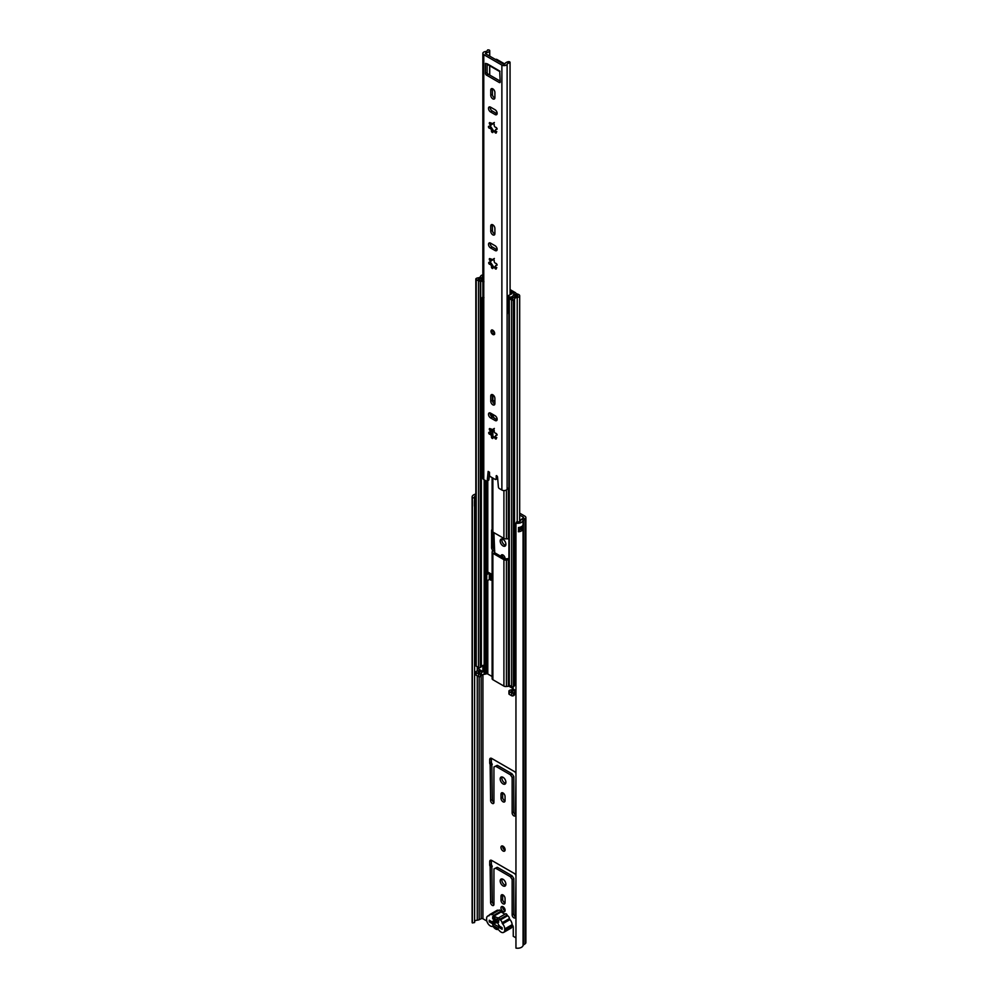 <?xml version="1.0" encoding="UTF-8"?>
<svg xmlns="http://www.w3.org/2000/svg" width="998" height="998" viewBox="0 0 998 998"><rect width="100%" height="100%" fill="white"/><g stroke="black" fill="none" stroke-linecap="round" stroke-linejoin="round"><path stroke-width="1.5" d="M500.971 847.402A2.932 1.684 -120 0 0 502.244 850.346A2.932 1.684 -120 0 0 504.501 851.132A2.932 1.684 -120 0 0 505.113 849.785A2.932 1.684 -120 0 0 503.828 846.84A2.932 1.684 -120 0 0 501.57 846.055A2.932 1.684 -120 0 0 500.971 847.402M502.655 846.03A2.932 1.684 -120 0 0 502.618 846.441A2.932 1.684 -120 0 0 505.075 850.209M500.185 880.935A4.029 2.333 -120 0 0 501.944 885.001A4.029 2.333 -120 0 0 505.05 886.074A4.029 2.333 -120 0 0 505.886 884.228A4.029 2.333 -120 0 0 504.127 880.174A4.029 2.333 -120 0 0 501.021 879.088A4.029 2.333 -120 0 0 500.185 880.935M502.031 878.926A4.029 2.333 -120 0 0 501.844 879.986A4.029 2.333 -120 0 0 505.699 885.288M500.185 778.951A4.029 2.333 -120 0 0 501.944 783.018A4.029 2.333 -120 0 0 505.05 784.091A4.029 2.333 -120 0 0 505.886 782.245A4.029 2.333 -120 0 0 504.127 778.19A4.029 2.333 -120 0 0 501.021 777.105A4.029 2.333 -120 0 0 500.185 778.951M502.031 776.943A4.029 2.333 -120 0 0 501.844 778.003A4.029 2.333 -120 0 0 505.699 783.305M500.185 540.991A4.029 2.333 -120 0 0 501.944 545.058A4.029 2.333 -120 0 0 505.05 546.131A4.029 2.333 -120 0 0 505.886 544.284A4.029 2.333 -120 0 0 504.127 540.23A4.029 2.333 -120 0 0 501.021 539.145A4.029 2.333 -120 0 0 500.185 540.991M502.031 538.982A4.029 2.333 -120 0 0 501.844 540.043A4.029 2.333 -120 0 0 505.699 545.345M502.119 928.751A1.821 1.048 180 0 1 501.695 928.564L490.467 922.09A1.821 1.048 180 0 1 489.943 921.441M500.971 907.955A2.932 1.684 -120 0 0 502.244 910.9A2.932 1.684 -120 0 0 504.501 911.685A2.932 1.684 -120 0 0 505.113 910.338A2.932 1.684 -120 0 0 503.828 907.394A2.932 1.684 -120 0 0 501.57 906.608A2.932 1.684 -120 0 0 500.971 907.955M502.655 906.571A2.932 1.684 -120 0 0 502.618 906.995A2.932 1.684 -120 0 0 505.075 910.762M475.834 502.231A2.595 1.497 180 0 1 474.424 501.894L474.424 506.136A2.595 1.497 0 0 0 475.834 506.473M474.599 500.771A3.194 1.846 180 0 1 475.834 499.811M474.424 501.894L474.599 497.603A3.194 1.846 180 0 1 474.462 497.066A3.194 1.846 180 0 1 475.834 495.557M518.698 530.337A3.194 1.846 0 0 0 520.682 529.027L523.014 529.202A5.526 3.194 180 0 1 518.498 531.759L518.498 527.518A5.526 3.194 0 0 0 523.014 524.948L523.014 529.202M505.063 898.474A2.857 1.647 -120 0 0 503.815 895.593A2.857 1.647 -120 0 0 501.607 894.819A2.857 1.647 -120 0 0 501.008 896.129L501.008 900.271A2.857 1.647 -120 0 0 502.268 903.153A2.857 1.647 -120 0 0 504.464 903.926A2.857 1.647 -120 0 0 505.063 902.616L505.063 898.474M515.954 875.333A2.857 1.647 -120 0 0 514.344 873.5L491.727 860.438A2.857 1.647 -120 0 0 490.292 860.301A2.857 1.647 -120 0 0 489.706 861.611L489.706 864.892A2.208 1.272 -120 0 0 490.155 866.426L490.617 902.504A2.345 1.347 -120 0 0 491.64 904.862A2.345 1.347 -120 0 0 493.449 905.485A2.345 1.347 -120 0 0 493.935 904.413L493.935 868.959L495.382 868.335A1.297 0.749 60 0 1 495.994 868.422L510.09 876.568A1.297 0.749 60 0 1 510.689 877.18L512.149 879.475L512.149 914.929A2.345 1.347 -120 0 0 513.172 917.287A2.345 1.347 -120 0 0 514.968 917.923A2.345 1.347 -120 0 0 515.455 916.85L515.916 881.296A2.208 1.272 -120 0 0 515.954 881.284M505.063 796.479A2.857 1.647 -120 0 0 503.815 793.61A2.857 1.647 -120 0 0 501.607 792.836A2.857 1.647 -120 0 0 501.008 794.146L501.008 798.288A2.857 1.647 -120 0 0 502.268 801.169A2.857 1.647 -120 0 0 504.464 801.943A2.857 1.647 -120 0 0 505.063 800.633L505.063 796.479M515.954 773.35A2.857 1.647 -120 0 0 514.344 771.516L491.727 758.455A2.857 1.647 -120 0 0 490.292 758.318A2.857 1.647 -120 0 0 489.706 759.628L489.706 762.909A2.208 1.272 -120 0 0 490.155 764.443L490.617 800.521A2.345 1.347 -120 0 0 491.64 802.879A2.345 1.347 -120 0 0 493.449 803.502A2.345 1.347 -120 0 0 493.935 802.429L493.935 766.975L495.382 766.352A1.297 0.749 60 0 1 495.994 766.439L510.09 774.585A1.297 0.749 60 0 1 510.689 775.197L512.149 777.492L512.149 812.946A2.345 1.347 -120 0 0 513.172 815.304A2.345 1.347 -120 0 0 514.968 815.94A2.345 1.347 -120 0 0 515.455 814.867L515.916 779.313A2.208 1.272 -120 0 0 515.954 779.301M505.063 558.73L505.063 558.518A2.857 1.647 -120 0 0 503.815 555.649A2.857 1.647 -120 0 0 501.607 554.876A2.857 1.647 -120 0 0 501.008 556.185L501.008 556.397M508.93 558.63A2.607 1.497 180 0 0 507.882 558.668L505.287 558.868L494.247 552.493L494.609 550.996A2.607 1.497 0 0 0 494.696 550.609A2.607 1.497 0 0 0 494.584 550.172L493.935 532.658M515.954 937.846L513.259 936.299L513.259 927.204A2.333 1.347 -120 0 0 512.099 924.722L512.099 925.745A5.202 3.006 60 0 1 511.026 928.128L503.666 932.369A5.202 3.006 60 0 1 499.175 930.423A2.27 1.31 60 0 0 497.565 929.5A5.202 3.006 60 0 1 493.785 927.317A2.158 1.248 60 0 0 492.226 926.418A5.24 3.019 60 0 1 488.509 924.335A5.24 3.019 60 0 1 486.612 919.532L486.612 918.472A5.202 3.006 60 0 1 487.698 916.089A5.202 3.006 60 0 1 488.746 915.84A1.297 0.749 -120 0 0 489.269 915.366A2.607 1.497 60 0 1 489.781 914.542A2.607 1.497 60 0 1 491.078 914.667L491.59 914.605A1.297 0.749 60 0 1 493.324 915.615L493.761 916.214L501.121 911.972L504.951 914.18M519.684 515.068L523.152 517.076A1.297 0.749 180 0 1 523.239 518.087L521.567 519.234A3.643 2.108 0 0 0 520.744 520.332A3.194 1.846 180 0 1 516.64 521.879L515.954 523.164L515.954 948.1A5.526 3.194 180 0 0 523.064 945.43L523.064 520.494A5.526 3.194 180 0 1 515.954 523.164M474.599 921.453A3.194 1.846 180 0 1 477.269 920.168A3.643 2.108 0 0 0 479.177 919.694L481.161 918.734A1.297 0.749 180 0 1 482.92 918.771L486.824 921.029M472.366 922.938L472.366 498.002A5.526 3.194 180 0 1 472.116 497.066L472.116 922.002A5.526 3.194 180 0 0 472.366 922.938L474.599 922.539L474.599 506.211M519.684 513.159L524.811 516.116A3.643 2.108 180 0 1 525.884 517.613L525.884 942.536A3.643 2.108 180 0 1 525.023 943.883L523.364 945.031A1.297 0.749 0 0 0 523.064 945.43M525.884 517.613A3.643 2.108 180 0 1 525.023 518.96L523.364 520.108A1.297 0.749 0 0 0 523.064 520.494M472.116 497.066A5.526 3.194 180 0 1 475.834 494.047M472.366 498.002L474.599 497.603M502.693 894.794A2.857 1.647 -120 0 0 502.668 895.181L502.668 899.323A2.857 1.647 -120 0 0 505.038 902.99M493.935 868.959L497.041 867.387A1.297 0.749 60 0 1 497.64 867.474L511.737 875.608A1.297 0.749 60 0 1 512.348 876.219L513.808 878.527L513.808 913.981A2.345 1.347 -120 0 0 515.455 916.85M491.39 860.276A2.857 1.647 -120 0 0 491.365 860.65L491.365 863.931A2.208 1.272 -120 0 0 491.814 865.478L492.276 901.543A2.345 1.347 -120 0 0 493.935 904.413M502.693 792.811A2.857 1.647 -120 0 0 502.668 793.198L502.668 797.34A2.857 1.647 -120 0 0 505.038 801.007M493.935 766.975L497.041 765.404A1.297 0.749 60 0 1 497.64 765.491L511.737 773.625A1.297 0.749 60 0 1 512.348 774.236L513.808 776.544L513.808 811.998A2.345 1.347 -120 0 0 515.455 814.867M491.39 758.293A2.857 1.647 -120 0 0 491.365 758.667L491.365 761.948A2.208 1.272 -120 0 0 491.814 763.495L492.276 799.56A2.345 1.347 -120 0 0 493.935 802.429M502.693 554.851A2.857 1.647 -120 0 0 502.668 555.225L502.668 557.358M493.112 925.533L498.239 928.489M513.808 776.544L512.149 777.492M492.276 764.281L490.617 765.241M513.808 878.527L512.149 879.475M492.276 866.264L490.617 867.225M518.698 528.553A1.173 0.674 0 0 1 520.058 528.678L520.682 529.027M474.599 500.846A2.083 1.198 180 0 1 474.799 500.946L475.26 501.208A1.173 0.674 180 0 0 475.834 501.395M495.22 919.183A1.297 0.749 -120 0 0 494.297 917.586L492.688 916.663L492.688 918.784L494.297 919.719A1.297 0.749 -120 0 0 495.22 919.183L494.297 919.719M498.95 910.363A1.297 0.749 60 0 1 500.684 911.361L501.121 911.972M505.387 914.081A1.297 0.749 60 0 1 507.121 915.079L507.633 915.727A2.607 1.497 60 0 1 509.454 918.522A1.297 0.749 -120 0 0 509.966 919.595A5.202 3.006 60 0 1 512.099 924.684L504.739 928.926L504.739 929.999A5.202 3.006 60 0 1 503.666 932.369M489.781 914.542L497.141 910.288A2.607 1.497 60 0 1 498.439 910.425L498.513 910.463M496.418 921.566L492.538 922.152L489.232 920.243L489.232 921.84L492.538 923.736L497.391 922.601M499.212 925.483L498.825 927.379L502.119 929.275L502.119 927.678L498.825 925.782A4.553 2.632 -120 0 0 494.971 920.717A4.553 2.632 -120 0 0 492.538 922.152M498.838 927.292L498.825 927.379A4.553 2.632 -120 0 0 498.825 927.379A4.553 2.632 -120 0 1 495.669 928.477A4.553 2.632 -120 0 1 492.538 923.736M490.617 921.042L489.232 921.84M497.603 918.434L498.027 918.335A1.297 0.749 60 0 1 498.251 918.06L493.761 916.214M505.612 913.806L498.251 918.06A1.297 0.749 60 0 1 499.761 919.333L500.272 919.981A2.607 1.497 60 0 1 502.094 922.776A1.297 0.749 -120 0 0 502.605 923.849A5.202 3.006 60 0 1 504.739 928.926M494.509 917.736L492.688 918.784M498.663 920.119L497.054 919.183A1.297 0.749 60 0 0 497.054 921.304L498.663 922.239L498.663 920.119M492.825 330.226A2.607 1.497 -120 0 0 491.527 330.101A2.607 1.497 -120 0 0 491.128 332.184A2.607 1.497 -120 0 0 492.825 334.48A2.607 1.497 -120 0 0 494.122 334.604A2.607 1.497 -120 0 0 494.521 332.521A2.607 1.497 -120 0 0 492.825 330.226M492.825 404.801A2.932 1.684 -120 0 0 494.284 404.951A2.932 1.684 -120 0 0 494.896 403.604L494.896 398.402A2.932 1.684 -120 0 0 493.623 395.458A2.932 1.684 -120 0 0 491.365 394.672A2.932 1.684 -120 0 0 490.754 396.019L490.754 401.221A2.932 1.684 -120 0 0 492.825 404.801M492.451 394.634A2.932 1.684 -120 0 0 492.413 395.058L492.413 400.26A2.932 1.684 -120 0 0 494.484 403.853A2.932 1.684 -120 0 0 494.858 404.028M492.825 234.829A2.932 1.684 -120 0 0 494.284 234.979A2.932 1.684 -120 0 0 494.896 233.632L494.896 228.43A2.932 1.684 -120 0 0 493.623 225.486A2.932 1.684 -120 0 0 491.365 224.7A2.932 1.684 -120 0 0 490.754 226.047L490.754 231.249A2.932 1.684 -120 0 0 492.825 234.829M492.451 224.662A2.932 1.684 -120 0 0 492.413 225.086L492.413 230.288A2.932 1.684 -120 0 0 494.484 233.881A2.932 1.684 -120 0 0 494.858 234.056M492.825 98.852A2.932 1.684 -120 0 0 494.284 99.002A2.932 1.684 -120 0 0 494.896 97.654L494.896 92.452A2.932 1.684 -120 0 0 493.623 89.508A2.932 1.684 -120 0 0 491.365 88.722A2.932 1.684 -120 0 0 490.754 90.07L490.754 95.272A2.932 1.684 -120 0 0 492.825 98.852M492.451 88.685A2.932 1.684 -120 0 0 492.413 89.109L492.413 94.311A2.932 1.684 -120 0 0 494.484 97.904A2.932 1.684 -120 0 0 494.858 98.078M490.13 126.097A1.11 0.636 -120 0 0 491.278 127.345L493.074 130.127A1.11 0.636 -120 0 0 493.411 131.399M489.232 128.193A1.11 0.636 -120 0 0 489.631 128.305A1.771 1.023 -120 0 1 491.053 129.266A1.771 1.023 -120 0 1 491.428 131.087A1.11 0.636 -120 0 0 492.95 132.26A1.771 1.023 -120 0 1 493.311 131.462A1.771 1.023 -120 0 1 495.145 132.609A1.11 0.636 -120 0 0 496.143 131.823A1.771 1.023 -120 0 1 495.881 129.403A1.771 1.023 -120 0 1 496.555 129.391A1.11 0.636 -120 0 0 496.018 127.407A1.771 1.023 -120 0 1 495.395 127.245A1.771 1.023 -120 0 1 494.222 124.625A1.11 0.636 60 0 0 492.713 123.44A1.771 1.023 -120 0 1 492.338 124.251A1.771 1.023 -120 0 1 491.453 124.164A1.771 1.023 -120 0 1 490.505 123.103A1.11 0.636 -120 0 0 489.507 123.889A1.771 1.023 -120 0 1 489.769 126.309A1.771 1.023 -120 0 1 489.107 126.322A1.11 0.636 -120 0 0 489.232 128.193M490.13 262.075A1.11 0.636 -120 0 0 491.278 263.322L489.631 264.283A1.11 0.636 -120 0 1 489.107 262.299A1.771 1.023 -120 0 0 489.769 262.287A1.771 1.023 -120 0 0 489.507 259.867A1.11 0.636 -120 0 1 490.505 259.081A1.771 1.023 -120 0 0 491.453 260.141A1.771 1.023 -120 0 0 492.338 260.228A1.771 1.023 -120 0 0 492.713 259.43A1.11 0.636 60 0 1 494.222 260.603A1.771 1.023 -120 0 0 495.395 263.223A1.771 1.023 -120 0 0 496.018 263.385A1.11 0.636 -120 0 1 496.555 265.368A1.771 1.023 -120 0 0 495.881 265.381A1.771 1.023 -120 0 0 496.143 267.801A1.11 0.636 -120 0 1 495.145 268.587A1.771 1.023 -120 0 0 493.311 267.439A1.771 1.023 -120 0 0 492.95 268.237A1.11 0.636 -120 0 1 491.428 267.065A1.771 1.023 -120 0 0 491.053 265.243A1.771 1.023 -120 0 0 489.631 264.283M490.13 432.047A1.11 0.636 -120 0 0 491.278 433.294L489.631 434.255A1.11 0.636 -120 0 1 489.107 432.271A1.771 1.023 -120 0 0 489.769 432.259A1.771 1.023 -120 0 0 489.507 429.839A1.11 0.636 -120 0 1 490.505 429.053A1.771 1.023 -120 0 0 491.453 430.113A1.771 1.023 -120 0 0 492.338 430.2A1.771 1.023 -120 0 0 492.713 429.402A1.11 0.636 60 0 1 494.222 430.575A1.771 1.023 -120 0 0 495.395 433.194A1.771 1.023 -120 0 0 496.018 433.357A1.11 0.636 -120 0 1 496.555 435.34A1.771 1.023 -120 0 0 495.881 435.353A1.771 1.023 -120 0 0 496.143 437.773A1.11 0.636 -120 0 1 495.145 438.559A1.771 1.023 -120 0 0 493.311 437.411A1.771 1.023 -120 0 0 492.95 438.222A1.11 0.636 -120 0 1 491.428 437.037A1.771 1.023 -120 0 0 491.053 435.215A1.771 1.023 -120 0 0 489.631 434.255M489.656 56.125L489.656 50.923A1.297 0.749 0 0 0 488.484 49.912L487.648 49.9A3.194 1.846 180 0 1 485.228 51.622A3.119 1.809 0 0 0 482.857 53.368L482.857 478.291A3.119 1.809 0 0 0 483.768 479.576L486.338 481.048A1.297 0.749 -120 0 0 487.249 480.624L488.908 479.676A1.297 0.749 60 0 1 488.646 480.163L486.987 481.123M498.551 70.396A2.994 1.722 120 0 0 499.1 71.195L488.059 64.82A2.994 1.722 -60 0 1 487.498 63.959L499.724 71.07L500.185 81.961A1.297 0.749 60 0 1 499.262 82.497L500.185 81.961M491.278 433.294L493.087 436.089A1.11 0.636 -120 0 0 493.411 437.349M490.193 242.963A2.932 1.684 -120 0 0 492.226 246.968L496.742 249.575A2.932 1.684 -120 0 0 497.116 249.749M489.519 473.339L488.908 479.676M489.656 50.923A5.526 3.194 180 0 1 485.789 52.931L485.427 53.68L503.541 64.134L504.838 63.922A5.526 3.194 180 0 1 508.306 61.701A1.297 0.749 0 0 1 510.053 62.375L510.09 294.647M497.653 478.429A1.297 0.749 60 0 1 497.515 478.541L495.869 479.489A1.297 0.749 -120 0 0 496.131 478.903L497.615 478.042M490.193 106.986A2.932 1.684 -120 0 0 492.226 110.99L496.742 113.597A2.932 1.684 -120 0 0 497.116 113.772M491.278 263.322L493.087 266.117A1.11 0.636 -120 0 0 493.411 267.377M490.193 412.935A2.932 1.684 -120 0 0 492.226 416.939L496.742 419.547A2.932 1.684 -120 0 0 497.116 419.721M487.124 63.797L487.124 72.505A1.297 0.749 -120 0 0 488.047 74.102L500.185 81.112M495.869 479.489A1.297 0.749 -120 0 1 495.208 479.427L490.442 476.67A1.297 0.749 -120 0 1 489.519 475.085L489.519 472.266L488.147 471.393L487.249 480.624M508.93 487.935A3.194 1.846 180 0 0 507.121 489.182A3.119 1.809 0 0 1 504.926 490.492A3.119 1.809 0 0 1 501.882 490.03L499.312 488.546A1.297 0.749 -120 0 1 498.401 487.061L497.515 476.795L496.33 475.634L496.131 478.903M482.857 53.368A3.119 1.809 0 0 0 483.768 54.64L501.882 65.095A3.119 1.809 0 0 0 504.926 65.556A3.119 1.809 0 0 0 507.121 64.246A3.194 1.846 180 0 1 510.09 62.849M490.567 417.9L495.083 420.495A2.932 1.684 -120 0 0 496.542 420.645A2.932 1.684 -120 0 0 496.992 418.299A2.932 1.684 -120 0 0 495.083 415.717L490.567 413.122A2.932 1.684 -120 0 0 489.107 412.972A2.932 1.684 -120 0 0 488.658 415.318A2.932 1.684 -120 0 0 490.567 417.9L492.226 416.939M490.567 247.928L495.083 250.523A2.932 1.684 -120 0 0 496.542 250.673A2.932 1.684 -120 0 0 496.992 248.327A2.932 1.684 -120 0 0 495.083 245.745L490.567 243.15A2.932 1.684 -120 0 0 489.107 243.001A2.932 1.684 -120 0 0 488.658 245.346A2.932 1.684 -120 0 0 490.567 247.928L492.226 246.968M490.567 111.951L495.083 114.545A2.932 1.684 -120 0 0 496.542 114.695A2.932 1.684 -120 0 0 496.992 112.35A2.932 1.684 -120 0 0 495.083 109.768L490.567 107.173A2.932 1.684 -120 0 0 489.107 107.023A2.932 1.684 -120 0 0 488.658 109.368A2.932 1.684 -120 0 0 490.567 111.951L492.226 110.99M487.448 63.984L485.465 63.373L485.465 73.465L487.124 72.505M488.047 74.102L486.388 75.062L499.262 82.497M486.388 75.062A1.297 0.749 60 0 1 485.465 73.465M492.501 429.514L494.359 428.441M496.804 437.611C494.871 436.625 494.135 436.513 494.596 437.261M490.754 431.323L491.166 428.891M492.463 259.567L494.359 258.47M496.804 267.639C494.821 266.691 494.085 266.578 494.596 267.289M490.754 261.351L491.153 258.919M494.359 122.492L492.501 123.565M494.596 131.312C494.135 130.563 494.871 130.676 496.804 131.661M493.087 130.139L491.428 131.087M491.166 122.941L490.754 125.374M499.1 71.195A2.994 1.722 120 0 0 499.973 71.295M495.37 59.431A1.297 0.749 0 0 1 497.016 59.518L504.788 64.009M492.912 333.582A1.559 0.898 -120 0 0 494.022 332.933A1.559 0.898 -120 0 0 493.91 332.322A1.559 0.898 -120 0 0 493.399 331.423L493.399 331.423A1.559 0.898 -120 0 0 492.912 331.024A1.559 0.898 -120 0 0 491.814 331.66A1.559 0.898 -120 0 0 492.912 333.582M492.114 552.231L492.114 678.64A2.607 1.497 180 0 0 492.875 679.713L492.875 553.291A2.607 1.497 180 0 1 492.114 552.231A2.607 1.497 180 0 1 492.201 551.844L492.55 550.098A2.607 1.497 60 0 1 491.59 547.665L491.59 530.662A2.607 1.497 60 0 1 492.114 529.476M491.64 416.503A2.607 1.497 60 0 1 491.59 415.929L491.59 413.696M492.114 676.507L487.785 674.012A1.297 0.749 0 0 0 486.3 673.862L485.065 674.199A2.732 1.572 180 0 1 484.18 674.349A3.256 1.884 0 0 0 481.373 675.733A2.47 1.422 180 0 1 480.712 676.395L480.337 676.607A1.297 0.749 180 0 1 478.504 676.594L476.208 675.272A1.297 0.749 180 0 1 475.834 674.735L475.834 671.978A1.297 0.749 180 0 1 476.208 671.442L476.582 671.23A2.47 1.422 180 0 1 477.93 670.831A3.256 1.884 0 0 0 480.138 669.995L481.535 670.806A5.202 3.006 0 0 1 478.242 671.941L479.489 672.689A5.202 3.006 0 0 1 481.735 670.918L482.87 671.567L482.87 665.454M489.956 573.276L489.956 578.603A2.283 1.31 180 0 1 489.494 579.389L490.891 580.2L490.891 573.825L487.91 572.091M493.935 549.299A2.607 1.497 60 0 1 492.962 546.867L492.962 532.096M494.584 418.449L493.935 417.563A2.607 1.497 60 0 1 492.962 415.131L492.962 414.494M492.962 402.206L492.962 400.373M490.891 578.603L489.956 578.054M492.875 679.713L503.915 686.088A2.607 1.497 0 0 0 506.423 686.474L509.017 686.262L513.034 688.583M492.875 553.291L503.915 559.666A2.607 1.497 0 0 0 506.423 560.053L509.017 559.591M509.017 538.858L506.423 538.808A2.607 1.497 180 0 1 503.915 538.421L492.875 532.046L492.875 478.079M492.201 530.599A2.607 1.497 0 0 0 492.114 530.986A2.607 1.497 0 0 0 492.875 532.046M482.857 274.924A2.907 1.672 0 0 0 480.612 276.309A3.256 1.884 0 0 1 477.93 277.881A2.47 1.422 180 0 0 476.582 278.28L476.208 278.492A1.297 0.749 180 0 0 476.208 279.552L478.504 280.875A1.297 0.749 180 0 0 480.337 280.887L480.712 280.675A2.47 1.422 180 0 0 481.373 280.014A3.256 1.884 0 0 1 482.857 278.879M482.857 277.656A5.202 3.006 0 0 0 479.489 279.727L478.242 278.991A5.202 3.006 0 0 0 482.545 276.471L482.857 276.147M515.954 684.304A3.256 1.884 0 0 0 514.494 685.576A2.47 1.422 180 0 1 513.808 686.35L513.434 686.562A1.297 0.749 180 0 1 511.6 686.562L509.304 685.239A1.297 0.749 180 0 1 508.93 684.715L508.93 298.128A1.297 0.749 0 0 0 509.304 298.664L511.6 299.986A1.297 0.749 0 0 0 513.434 299.986L513.808 299.774A2.47 1.422 0 0 0 514.494 299.001A3.256 1.884 180 0 1 517.226 297.441A2.907 1.672 180 0 0 519.684 295.782A2.907 1.672 180 0 0 518.374 294.385L516.802 293.799L515.729 294.734L517.737 295.782L516.927 296.331A5.202 3.006 180 0 0 512.573 298.814L509.292 297.604A1.297 0.749 0 0 0 508.93 298.128M475.834 279.028L475.834 665.604A1.297 0.749 0 0 0 476.208 666.14L476.208 279.552M476.208 666.14L478.504 667.462A1.297 0.749 0 0 0 480.337 667.462L480.712 667.25A2.47 1.422 0 0 0 481.373 666.602A3.256 1.884 180 0 1 483.531 665.292L483.531 671.666A3.256 1.884 0 0 0 481.373 672.976A2.47 1.422 180 0 1 480.712 673.625L480.337 673.837A1.297 0.749 180 0 1 478.504 673.837L476.208 672.502A1.297 0.749 180 0 1 475.834 671.978M513.221 686.661L513.059 688.72A3.256 1.884 180 0 1 510.789 689.955A2.47 1.422 0 0 0 509.654 690.342L509.292 690.554A1.297 0.749 0 0 0 509.304 691.614L511.6 692.936A1.297 0.749 0 0 0 513.434 692.936L513.808 692.724A2.47 1.422 0 0 0 514.494 691.951A3.256 1.884 180 0 1 515.954 690.678L514.357 689.755A5.202 3.006 180 0 1 511.3 691.053L512.573 691.764A5.202 3.006 180 0 1 514.556 689.868M508.93 691.078L508.93 693.847A1.297 0.749 0 0 0 509.304 694.371L511.6 695.706A1.297 0.749 0 0 0 513.434 695.706L513.808 695.494A2.47 1.422 0 0 0 514.494 694.708A3.256 1.884 180 0 1 515.954 693.435M510.09 291.167L513.783 293.3A1.297 0.749 180 0 1 514.032 294.161L513.446 294.872A2.732 1.572 0 0 0 513.197 295.383A3.256 1.884 180 0 1 510.789 297.005A2.47 1.422 0 0 0 509.654 297.392L509.292 297.604M510.09 289.607A2.607 1.497 180 0 1 510.39 289.757L515.168 292.501A3.256 1.884 180 0 1 516.116 293.836A3.256 1.884 180 0 1 515.804 294.647L515.143 295.508A5.202 3.006 180 0 1 511.3 298.09L509.654 297.392M515.729 296.518L515.729 294.734M492.413 399.961A2.607 1.497 0 0 0 492.875 400.31L492.875 394.846M494.896 401.483L492.875 400.31M513.221 689.094L514.357 689.755M483.531 671.666L482.87 671.567M480.138 669.995L477.83 668.136M489.494 579.389A2.283 1.31 180 0 1 489.282 579.526L486.75 580.986L485.377 580.2L485.377 573.825L487.91 572.365M485.377 573.825L486.75 574.623L489.282 573.151A2.283 1.31 0 0 0 489.494 573.014M486.75 574.623L486.75 580.986M482.857 298.701L482.259 299.051L482.259 297.454L483.943 297.641M508.556 312.636L509.08 315.63M509.878 297.267L508.219 295.732L511.924 293.724L510.09 292.339M481.809 279.452C480.674 280.787 481.385 281.536 483.943 281.71M481.809 298.04L481.672 299.799L482.259 299.051M482.857 299.126L481.672 299.799M475.834 506.373A2.607 1.497 180 0 1 474.424 506.036M475.834 502.331A2.607 1.497 180 0 1 474.424 501.994M523.152 518.137L523.152 517.076M482.92 918.771L482.92 674.573M523.364 945.031L523.364 520.108L521.567 519.234M525.023 943.883L525.023 518.96L523.239 518.087M477.269 920.168L477.269 675.883M477.269 670.955L477.269 666.751M479.177 919.694L479.177 676.806M479.177 670.556L479.177 669.433M481.161 918.734L481.161 676.045M502.668 555.225L501.008 556.185M513.808 811.998L512.149 812.946M512.348 774.236L510.689 775.197M511.737 773.625L510.09 774.585M497.64 765.491L495.994 766.439M497.041 765.404L495.382 766.352M492.276 799.56L490.617 800.521M491.814 763.495L490.155 764.443M491.365 761.948L489.706 762.909M491.365 758.667L489.706 759.628M502.668 793.198L501.008 794.146M502.668 797.34L501.008 798.288M513.808 913.981L512.149 914.929M512.348 876.219L510.689 877.18M511.737 875.608L510.09 876.568M497.64 867.474L495.994 868.422M497.041 867.387L495.382 868.335M492.276 901.543L490.617 902.504M491.814 865.478L490.155 866.426M491.365 863.931L489.706 864.892M491.365 860.65L489.706 861.611M502.668 895.181L501.008 896.129M502.668 899.323L501.008 900.271M518.498 531.759A2.083 1.198 0 0 0 518.698 530.699M523.052 528.965L522.453 529.314L522.453 525.871M518.698 527.493L518.698 531.011A1.946 1.123 180 0 1 518.324 531.672M522.54 529.464L520.145 528.516L520.145 527.194M521.53 526.595L521.443 529.464M520.058 528.678L520.145 528.516A1.297 0.749 0 0 0 518.698 528.354M493.324 915.615L500.684 911.361M491.078 914.667L498.439 910.425M512.099 925.745L504.739 929.999M509.966 919.595L502.605 923.849M507.633 915.727L500.272 919.981M502.094 922.776L509.454 918.522M499.761 919.333L507.121 915.079M498.663 920.381L497.054 921.304M491.153 914.717L499.162 910.089M500.198 919.931L507.558 915.69M491.278 127.345L489.631 128.305M501.882 490.03L501.882 65.095M483.768 479.576L483.768 54.64M493.486 428.94L492.713 429.402M497.179 434.966L496.555 435.34M496.256 437.922L495.145 438.559M493.074 436.076L491.428 437.037M490.592 429.215L489.507 429.839M493.486 258.969L492.713 259.43M497.179 264.994L496.555 265.368M496.256 267.951L495.145 268.587M493.074 266.104L491.428 267.065M490.592 259.243L489.507 259.867M507.121 489.182L507.121 64.246M489.656 75.037L489.656 65.743M485.789 53.892L485.789 52.931M493.486 122.991L492.713 123.44M497.179 129.016L496.555 129.391M496.256 131.973L495.145 132.609M490.592 123.265L489.507 123.889M496.742 113.597L495.083 114.545M492.413 89.109L490.754 90.07M492.413 94.311L490.754 95.272M496.742 249.575L495.083 250.523M492.413 225.086L490.754 226.047M492.413 230.288L490.754 231.249M496.742 419.547L495.083 420.495M492.413 395.058L490.754 396.019M492.413 400.26L490.754 401.221M496.829 475.684L496.131 476.083M494.334 334.442A2.607 1.497 60 0 1 493.286 334.218M491.465 331.324A2.607 1.497 60 0 1 491.777 330.001M487.785 674.012L487.785 580.399M487.785 572.428L487.785 480.662M509.017 686.262L509.017 684.977M508.381 686.162L508.381 559.678M503.915 686.088L503.915 559.666M506.423 686.474L506.423 560.053M494.609 552.705L494.609 550.996M508.381 538.571L508.381 488.122M506.423 538.808L506.423 489.943M503.915 538.421L503.915 490.554M492.875 435.789L492.875 429.901M482.545 277.718L482.545 276.471M514.494 685.576L514.494 299.001M517.226 521.942L517.226 297.441M478.504 667.462L478.504 280.875M480.337 667.462L480.337 280.887L479.427 279.814L480.712 280.675L480.712 667.25M481.373 666.602L481.373 299.512M513.808 695.494L513.808 692.724M514.494 694.708L514.494 691.951M511.6 695.706L511.6 692.936M513.434 695.706L513.434 692.936M509.304 694.371L509.304 691.614M515.205 296.668L515.205 295.358L513.446 294.872M515.804 294.684L514.032 294.161M517.301 296.244L518.374 294.385M513.808 686.35L513.808 299.774M513.434 686.562L513.434 299.986M511.6 686.562L511.6 299.986M509.304 685.239L509.304 298.664M513.059 688.72L513.059 686.711M476.208 675.272L476.208 672.502M480.337 676.607L480.337 673.837M478.504 676.594L478.504 673.837M481.373 675.733L481.373 672.976M480.712 676.395L480.712 673.625M484.18 674.349L484.18 479.801M485.065 674.199L485.065 480.312M486.3 673.862L486.3 580.736M486.3 573.289L486.3 481.036M515.143 296.693L515.143 295.508M477.83 667.076L477.83 668.66M492.962 415.131L491.59 415.929M508.93 558.892L507.096 559.953M494.584 550.172L492.376 551.457M492.962 546.867L491.59 547.665M489.282 573.151L489.282 579.526M489.319 915.141L487.698 916.089M493.424 429.577L492.338 430.2M497.066 434.666L495.881 435.353M494.397 436.775L493.311 437.411M490.954 431.573L489.769 432.259M493.386 259.63L492.338 260.228M497.029 264.719L495.881 265.381M494.359 266.828L493.311 267.439M490.929 261.626L489.769 262.287M489.731 75.087L489.731 65.793M489.731 56.175L489.731 50.673M493.424 123.627L492.338 124.251M497.066 128.717L495.881 129.403M494.397 130.825L493.311 131.462M490.954 125.623L489.769 126.309M493.91 332.322L493.399 331.423M491.989 329.839C490.941 331.311 491.266 332.783 492.962 334.243L494.584 334.342M494.696 552.755L494.696 550.609M492.114 530.986L492.114 477.643M492.114 434.766L492.114 430.288M519.684 529.988L519.684 528.528M519.684 521.492L519.684 295.782M513.034 688.832L513.034 686.724M477.643 668.398L477.643 666.963M508.182 295.969L508.182 311.9"/></g></svg>
